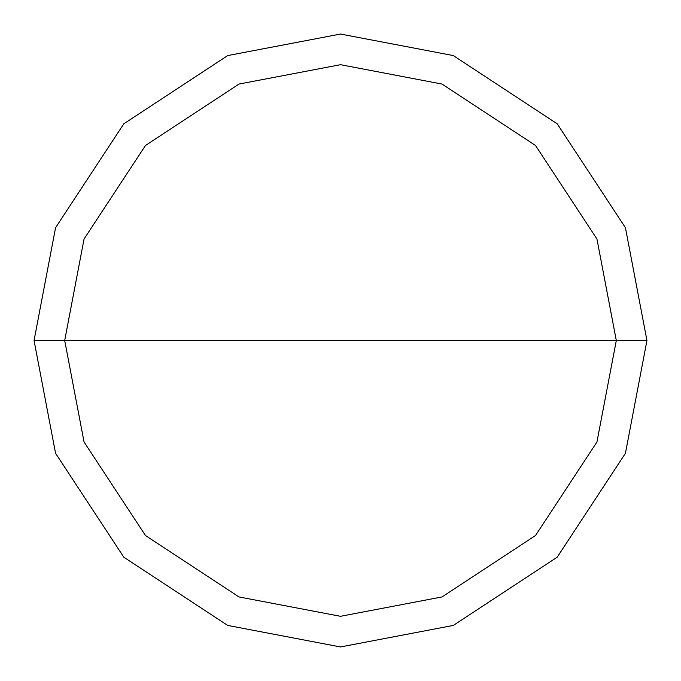 <?xml version="1.0" encoding="UTF-8"?>
<svg xmlns="http://www.w3.org/2000/svg" width="681" height="681" viewBox="0 0 681 681"><rect width="100%" height="100%" fill="white"/><g stroke="black" fill="none" stroke-linecap="round" stroke-linejoin="round"><path stroke-width="1.02" d="M64.695 340.5L84.061 238.98L145.479 145.479L238.98 84.061L340.5 64.695L442.02 84.061L535.521 145.479L596.939 238.98L616.305 340.5L64.695 340.5L84.061 442.02L145.479 535.521L238.98 596.939L340.5 616.305L442.02 596.939L535.521 535.521L596.939 442.02L616.305 340.5L646.95 340.5L625.43 453.299L557.194 557.194L453.299 625.43L340.5 646.95L227.701 625.43L123.806 557.194L55.57 453.299L34.05 340.5L55.57 453.299L123.806 557.194L227.701 625.43L340.5 646.95L453.299 625.43L557.194 557.194L625.43 453.299L646.95 340.5L625.43 227.701L557.194 123.806L453.299 55.57L340.5 34.05L227.701 55.57L123.806 123.806L55.57 227.701L34.05 340.5L616.305 340.5L596.939 442.02L535.521 535.521L442.02 596.939L340.5 616.305L238.98 596.939L145.479 535.521L84.061 442.02L64.695 340.5L34.05 340.5L55.57 227.701L123.806 123.806L227.701 55.57L340.5 34.05L453.299 55.57L557.194 123.806L625.43 227.701L646.95 340.5L616.305 340.5L596.939 238.98L535.521 145.479L442.02 84.061L340.5 64.695L238.98 84.061L145.479 145.479L84.061 238.98L64.695 340.5"/></g></svg>
